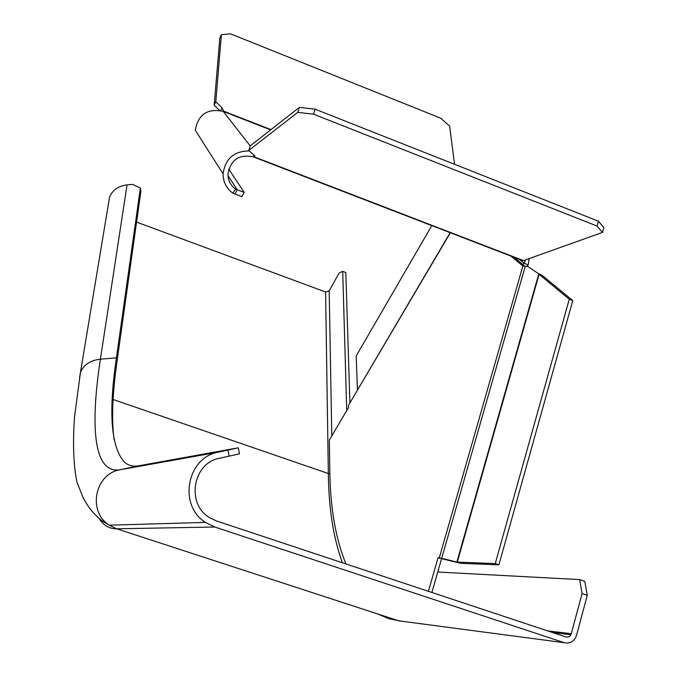 <?xml version="1.0" encoding="UTF-8"?>
<svg xmlns="http://www.w3.org/2000/svg" width="677" height="677" viewBox="0 0 677 677"><rect width="100%" height="100%" fill="white"/><g stroke="black" fill="none" stroke-linecap="round" stroke-linejoin="round"><path stroke-width="1.02" d="M348.689 405.007L450.349 232.753M345.981 563.958C335.64 538.892 330.249 507.758 329.809 470.574L329.318 440.109L348.494 407.562L348.443 405.819M357.456 390.113L356.187 355.958L431.808 225.61M522.864 266.036L439.297 557.84L441.709 558.288L525.284 266.154L522.864 266.036L511 256.118M524.709 266.078L514.249 257.37M498.907 564.838L572.784 300.58L542.438 275.598L538.841 273.736L456.865 562.079L495.251 563.594L498.907 564.838L460.766 563.332L438.019 557.797L428.414 591.317M431.901 592.477L441.489 558.965M439.297 557.84L438.019 557.797M456.865 562.079L441.709 558.288M525.284 266.154L527.916 266.56L540.06 274.684M457.28 562.155L539.095 274.312L569.272 299.234L495.251 563.594M569.272 299.234L572.784 300.58M114.125 439.915C111.426 419.994 112.407 393.718 117.07 361.086L116.41 357.854C108.278 412.928 111.028 447.759 124.67 462.366C128.478 465.598 133.225 466.724 138.92 465.759L238.236 447.819L239.489 453.844L219.746 458.236C192.928 462.569 185.752 503.849 209.642 517.677L216.64 521.028L565.862 636.939C568.468 637.497 570.271 636.422 571.278 633.714L547.583 630.871M437.748 572.031L579.647 579.605L582.085 593.602L587.264 595.362L576.482 635.449C574.231 641.542 570.169 643.962 564.305 642.701L214.77 527.011L205.47 522.399C177.882 505.296 187.013 457.187 218.485 452.134L238.236 447.819M229.181 456.222L227.921 450.129M582.085 593.602L571.278 633.714M587.264 595.362L584.776 581.357L579.647 579.605M349.899 402.95L345.82 272.526L342.706 271.359L339.135 272.958L329.191 290.882L325.603 291.999L136.576 222.09M79.598 377.622L80.428 372.57C83.516 364.861 90.176 360.392 100.399 359.174L116.41 357.854L140.376 188.088L132.624 184.389L127.048 184.88C118.136 186.023 112.289 190.186 109.522 197.379L108.752 202.025M342.706 271.359L346.726 410.575M140.376 188.088L140.918 191.1L117.07 361.086M270.648 129.882L223.232 111.392L223.249 110.046L222.005 107.745L215.794 101.795L221.371 34.662L230.527 33.85L440.786 118.23L449.638 126.125L454.546 164.308M215.794 101.795L214.169 105.214L219.509 110.343M214.169 105.214L219.839 37.954L221.371 34.662M522.373 260.501L523.473 260.603L602.488 232.414L603.833 227.582L598.434 221.201L315.118 109.175L299.361 107.381L250.236 145.868L248.772 150.421L254.857 155.972M254.764 156.269L253.384 156.869L254.154 154.957M250.219 145.936L223.232 111.392C207.543 108.117 198.217 114.388 195.255 130.196L223.08 173.896C225.229 158.723 233.988 151.064 249.356 150.912M232.803 193.131L241.875 196.643L244.202 192.412L235.638 189.162L232.803 193.131C226.363 188.384 223.122 181.969 223.08 173.896M253.384 156.869C239.066 153.975 230.586 159.738 227.954 174.15C228.047 180.454 230.612 185.456 235.638 189.162M227.997 175.622L237.221 189.865L234.877 194.113M244.202 192.412L228.741 169.081M526.74 266.383L528.246 264.842L529.177 258.572M528.246 264.842L524.116 263.26L522.864 264.546M524.489 260.239L525.174 261L524.116 263.26L519.411 259.359M602.488 232.414L597.072 226.067L313.536 114.185L297.778 112.365L248.772 150.421M597.072 226.067L598.434 221.201M313.536 114.185L315.118 109.175M297.778 112.365L299.361 107.381M138.92 465.759L120.024 469.762L218.485 452.134M564.305 642.701L398.753 620.826L116.698 528.813C109.319 528.813 103.522 525.445 99.291 518.7M401.486 621.181L389.072 618.761L377.317 613.827M570.863 634.764L552.66 632.555M331.781 435.92L329.191 290.882M329.868 473.731L328.337 473.536L325.603 291.999M342.41 562.773C333.422 538.198 328.734 508.452 328.337 473.536L113.11 399.498M127.048 184.88L100.399 359.174C90.016 427.069 93.621 474.069 120.024 469.762C94.805 473.832 87.316 511.727 109.285 525.174L116.698 528.813L214.77 527.011M220.643 110.579L222.005 107.745M223.182 110.96L270.995 129.612M223.249 110.046L222.699 111.197M254.078 156.819L523.473 260.603M254.637 156.387L254.831 155.803M450.146 232.676L348.545 405.261M109.522 197.379L80.428 372.57L74.546 416.795C72.676 442.843 73.446 464.507 76.848 481.804L83.11 497.781L86.918 504.238C90.777 510.373 95.973 516.026 102.515 521.197L109.285 525.174L205.47 522.399M522.864 260.687L253.689 156.996M524.32 260.298L525.174 261"/></g></svg>
